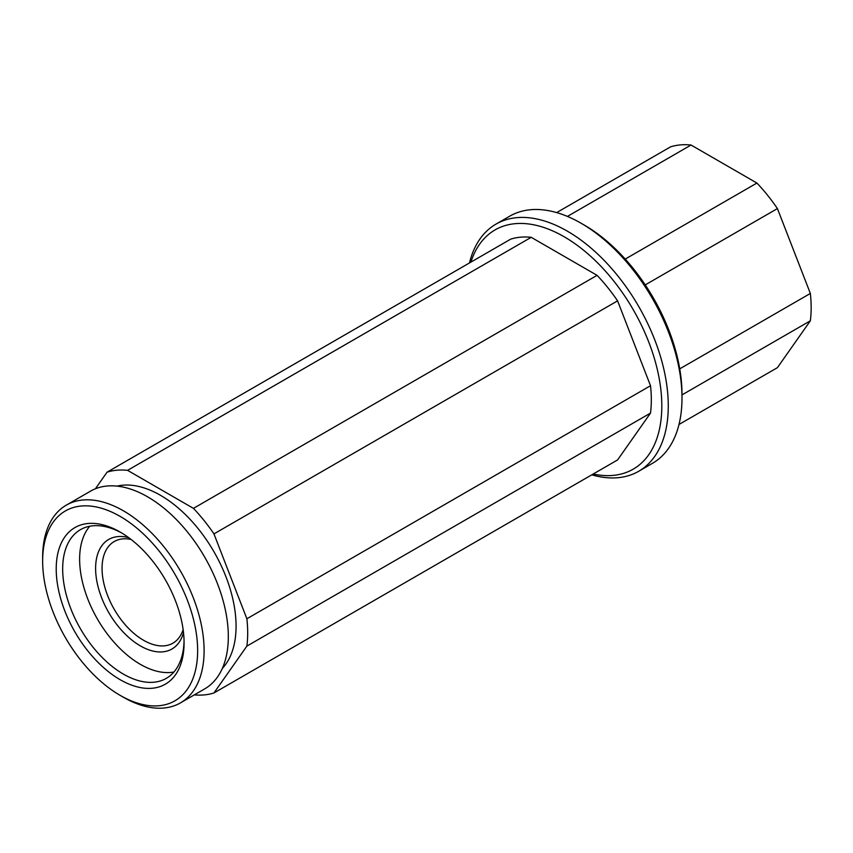 <?xml version="1.0" encoding="UTF-8"?>
<svg xmlns="http://www.w3.org/2000/svg" width="853" height="853" viewBox="0 0 853 853"><rect width="100%" height="100%" fill="white"/><g stroke="black" fill="none" stroke-linecap="round" stroke-linejoin="round"><path stroke-width="1.28" d="M593.219 474.001A138.133 79.755 -120 0 0 660.702 388.307A138.133 79.755 -120 0 0 564.142 236.75A138.133 79.755 -120 0 0 470.888 262.127M469.459 262.948A142.707 82.389 60 0 1 496.019 224.094A142.707 82.389 60 0 1 567.362 231.163A142.707 82.389 60 0 1 660.595 356.906A142.707 82.389 60 0 1 638.716 471.261A142.707 82.389 60 0 1 591.779 474.833M584.316 225.096L581.096 223.241L584.316 225.096A138.133 79.755 60 0 1 681.995 394.278L681.995 398.01A142.707 82.389 -120 0 0 581.096 223.241A142.707 82.389 -120 0 0 581.085 223.23A142.707 82.389 -120 0 0 509.742 216.172L496.019 224.094M638.716 471.261L652.438 463.339A142.707 82.389 -120 0 0 681.995 398.01M120.145 679.702A90.418 52.204 60 0 1 56.213 568.962A90.418 52.204 60 0 1 120.145 532.048L120.145 532.048A90.418 52.204 60 0 1 184.077 642.789A90.418 52.204 60 0 1 120.145 679.702M121.787 533.018A85.854 49.57 -120 0 0 80.449 529.66A85.854 49.57 -120 0 0 67.291 598.454A85.854 49.57 -120 0 0 123.376 674.105A85.854 49.57 -120 0 0 166.303 678.359A85.854 49.57 -120 0 0 184.056 640.891M123.376 697.221L120.145 695.366A109.6 63.271 -120 0 0 197.64 650.615A109.6 63.271 -120 0 0 120.145 516.396A109.6 63.271 -120 0 0 42.65 561.135A109.6 63.271 -120 0 0 120.145 695.366L123.376 697.232A114.163 65.916 60 0 1 123.376 697.221A114.163 65.916 60 0 0 180.452 702.883L204.677 688.904A114.163 65.916 -120 0 0 222.175 597.42A114.163 65.916 -120 0 0 147.59 496.819A114.163 65.916 -120 0 0 90.514 491.157L66.299 505.147A114.163 65.916 60 0 1 123.376 510.798A114.163 65.916 60 0 1 197.96 611.398A114.163 65.916 60 0 1 180.452 702.883M183.512 632.595A63.25 36.519 60 0 1 140.329 645.87A63.25 36.519 60 0 1 95.994 575.412A63.25 36.519 60 0 1 128.686 537.646M131.106 539.469A58.676 33.875 -120 0 0 114.217 541.538A58.676 33.875 -120 0 0 105.218 588.559A58.676 33.875 -120 0 0 143.56 640.272A58.676 33.875 -120 0 0 172.892 643.183A58.676 33.875 -120 0 0 183.139 629.599M89.768 526.237A85.854 49.57 -120 0 0 86.825 596.45A85.854 49.57 -120 0 0 140.329 664.327A85.854 49.57 -120 0 0 173.927 672.004M222.313 668.443A106.86 61.693 -120 0 0 227.57 581.085A106.86 61.693 -120 0 0 160.513 495.326A106.86 61.693 -120 0 0 117.042 486.114M678.999 424.474L777.424 367.654L810.35 320.803A123.301 71.183 -120 0 0 810.35 293.453L777.424 208.58A123.301 71.183 -120 0 0 756.91 183.054L691.047 145.031A123.301 71.183 -120 0 0 670.533 146.865L556.668 212.6M691.047 145.031L567.416 216.417M756.91 183.054L625.228 259.077M777.424 208.58L645.241 284.891M810.35 293.453L679.734 368.859M810.35 320.803L681.995 394.907M194.303 694.886A123.301 71.183 -120 0 0 213.954 692.967L617.583 459.938L650.508 413.087A123.301 71.183 -120 0 0 650.508 385.727L617.583 300.864A123.301 71.183 -120 0 0 597.068 275.338L531.206 237.315A123.301 71.183 -120 0 0 510.691 239.149L107.062 472.178L95.387 488.79M213.954 692.967L246.88 646.116L650.508 413.087M246.88 646.116A123.301 71.183 -120 0 0 246.88 618.766L650.508 385.727M246.88 618.766L213.954 533.893L617.583 300.864M213.954 533.893A123.301 71.183 -120 0 0 193.439 508.367L597.068 275.338M193.439 508.367L127.577 470.344L531.206 237.315M127.577 470.344A123.301 71.183 -120 0 0 107.062 472.178M42.65 561.135L42.65 557.404A114.163 65.916 60 0 1 66.299 505.147"/></g></svg>
